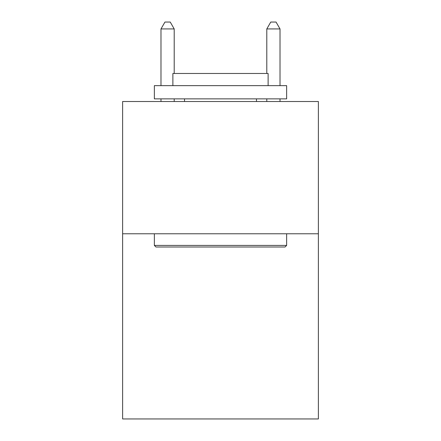 <?xml version="1.0" encoding="UTF-8"?>
<svg xmlns="http://www.w3.org/2000/svg" width="441" height="441" viewBox="0 0 441 441"><rect width="100%" height="100%" fill="white"/><g stroke="black" fill="none" stroke-linecap="round" stroke-linejoin="round"><path stroke-width="0.66" d="M318.374 233.78L318.374 418.95L122.626 418.95L122.626 101.513L318.374 101.513L318.374 233.78L122.626 233.78M155.954 247.004L154.367 245.417L286.633 245.417L285.046 247.004L155.954 247.004M286.633 85.642L286.633 98.867L154.367 98.867L154.367 85.642L286.633 85.642M172.883 85.642L172.883 73.476L268.117 73.476L268.117 85.642M286.633 233.78L286.633 245.417M154.367 233.78L154.367 245.417M256.475 98.867L256.475 101.513M184.525 98.867L184.525 101.513M174.206 73.476L174.206 28.93L160.982 28.93L160.982 85.642M160.982 98.867L160.982 101.513M174.206 98.867L174.206 101.513M160.982 28.93L164.951 22.05L170.237 22.05L174.206 28.93M280.018 101.513L280.018 98.867M280.018 85.642L280.018 28.93L266.794 28.93L266.794 73.476M266.794 101.513L266.794 98.867M266.794 28.93L270.763 22.05L276.049 22.05L280.018 28.93"/></g></svg>
